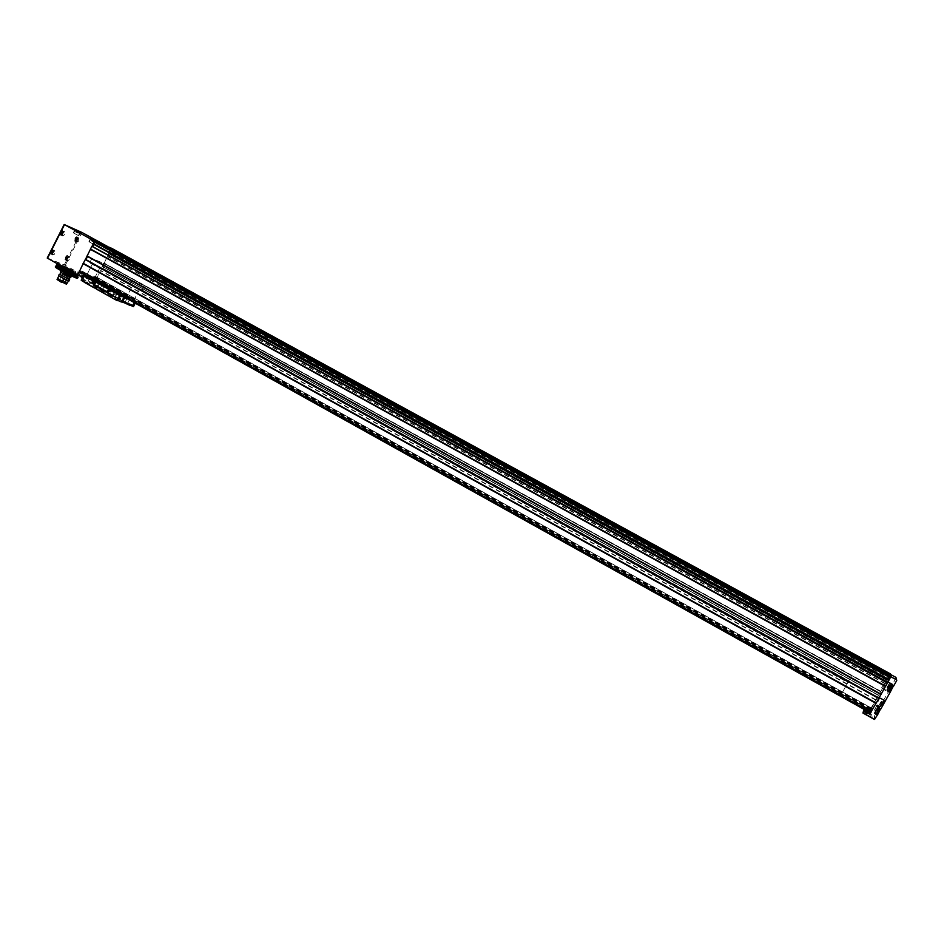 <?xml version="1.0" encoding="UTF-8"?>
<svg xmlns="http://www.w3.org/2000/svg" width="944" height="944" viewBox="0 0 944 944"><rect width="100%" height="100%" fill="white"/><g stroke="black" fill="none" stroke-linecap="round" stroke-linejoin="round"><path stroke-width="0.71" stroke-dasharray="4.72 3.54" d="M77.644 238.525L76.629 240.531C74.564 241.9 73.903 241.204 74.647 238.443C76.464 236.153 77.467 236.177 77.644 238.525L80.96 231.976M66.115 258.373L66.847 258.786L66.163 258.691M66.375 258.786L67.107 259.187L66.186 258.88M68.039 257.936L67.225 257.511L67.98 258.302L66.764 258.656M67.012 258.373L67.354 257.547L68.086 257.948M67.225 257.511L67.885 257.417L67.177 257.193M66.965 257.11L67.366 257.677L67.154 257.016M66.635 257.275L67.331 257.653L66.599 257.252L65.997 258.349L66.729 258.75L66.092 257.995M67.189 258.396L67.248 260.638C69.219 260.214 69.903 259.01 69.313 257.039L67.189 258.396M67.071 258.349L67.142 260.839C69.325 260.367 70.08 259.034 69.419 256.839L67.071 258.349M68.133 257.299L67.118 259.293C65.042 260.697 64.369 260.025 65.112 257.275C66.93 254.974 67.933 254.986 68.133 257.299L76.629 240.531M93.373 241.947L91.261 240.838L91.78 239.811L94.07 240.968L93.727 242.124L93.893 240.921M91.875 239.859L91.332 240.826L93.55 241.994M92.028 239.918L91.332 240.826M91.698 241.003L91.851 239.8M92.217 239.977L94.317 241.086L93.798 242.101M94.188 241.05L93.668 242.077L94.317 241.086M75.662 231.976L76.582 232.484L77.089 231.457L76.181 230.95L75.662 231.976L76.181 230.95M76.629 231.127L78.718 232.224L78.104 233.192L78.718 232.224M78.623 232.177L77.75 233.074L78.635 232.236M78.269 232.059L77.089 231.457M78.435 235.587L73.337 232.849L78.435 235.587M78.116 235.41L73.703 233.05L78.116 235.41M867.371 711.977L865.884 711.068L867.866 712.165L866.037 714.348L864.562 713.44L866.38 711.269M865.058 713.64L866.037 714.348M866.545 714.537L867.866 712.165M866.049 714.183L867.371 711.811M864.562 713.44L865.884 711.068M865.058 713.794L866.38 711.422M867.406 710.749L865.943 709.853L867.89 710.95L866.096 713.098L865.117 712.555L864.633 712.201L866.427 710.053M865.117 712.401L866.096 713.098M866.58 713.298L867.89 710.95M866.096 712.944L867.406 710.596M864.633 712.201L865.943 709.853M865.117 712.555L866.427 710.207M866.356 709.215L869.153 710.808L866.356 709.215M865.908 709.322L869.33 711.233L865.908 709.322M865.648 709.805L868.964 711.717L865.648 709.805M867.17 714.667L864.173 712.956L867.17 714.667M866.899 714.738L864.256 713.239L866.899 714.738M866.403 708.024L869.164 709.593L866.403 708.024M865.967 708.13L869.353 710.018L865.967 708.13M865.695 708.614L868.987 710.502L865.695 708.614M867.217 713.428L864.232 711.729L867.217 713.428M866.934 713.487L864.315 712L866.934 713.487M867.265 714.938L864.008 713.062L867.265 714.938M867.3 713.699L864.067 711.823L867.3 713.699M82.659 275.306L83.45 275.613L82.659 275.306L82.069 276.462L82.812 276.816L83.402 275.648M82.812 276.816L83.45 275.613M82.86 276.781L82.187 276.391L82.777 275.235M82.187 276.391L81.455 276.049L82.045 274.893M81.455 276.049L81.986 274.928M81.396 276.085L82.069 276.462M87.379 277.158L88.158 277.465L87.379 277.158L86.801 278.315L87.521 278.657L88.111 277.501M87.521 278.657L88.158 277.465M87.58 278.622L86.895 278.244L87.485 277.088M86.895 278.244L86.175 277.902L86.754 276.745L86.116 277.937L86.801 278.315M83.048 276.946L81.042 275.86L83.048 276.946M83.225 276.863L80.983 275.66L83.225 276.863M83.391 277.217L80.677 275.731L83.391 277.217M87.768 278.787L85.762 277.713L87.768 278.787M87.945 278.716L85.715 277.512L87.945 278.716M88.099 279.058L85.408 277.583L88.099 279.058M883.549 684.046L881.661 687.763L883.549 684.046M890.652 687.952L888.788 691.681L890.652 687.952M891.148 688.188L889.095 692.164L891.148 688.188M883.1 702.206L881.366 701.239L880.103 703.646L881.849 704.613L881.495 705.215L879.501 704.613L881.082 705.829L881.495 704.967L879.749 704.023L881.484 704.979L882.687 702.82L881.212 701.486L883.1 702.206L881.849 704.613M881.495 705.215L879.761 704.248L880.103 703.646M881.236 705.581L879.773 704.177M879.761 704.012L879.501 704.613M882.687 702.82L880.953 701.852L880.599 702.454L879.737 704.023L881.495 704.967M882.675 702.843L880.929 701.923M880.964 702.076L882.699 703.044L880.964 702.076M882.463 704.566L884.67 700.165L882.463 704.566M877.837 702.006L880.056 697.616L877.837 702.006M877.837 701.947L879.714 698.218L877.837 701.947M892.056 687.692L890.959 687.09L890.168 688.589L891.278 689.203L890.782 689.981L889.685 689.368L890.888 689.816M891.065 689.545L890.168 688.589M889.944 688.978L891.053 689.58L889.779 689.214M890.959 687.09L891.785 688.129L890.688 687.48L889.685 689.368M889.932 688.849L891.042 689.45L891.962 687.857L890.699 687.621M890.711 687.61L891.82 688.211L890.711 687.61M890.499 688.011L891.82 688.211M889.779 689.179L891.042 689.45M889.732 686.217L890.593 687.208L889.732 686.217L890.263 685.273L891.348 685.863L890.263 685.273L889.755 686.359L890.617 687.326L889.755 686.359M889.519 686.618L890.629 687.291L889.543 686.736M891.337 685.887L890.275 685.403M890.074 685.792L891.372 685.981M891.348 685.863L890.806 686.807M890.593 687.208L889.531 686.607L890.617 687.326M877.979 707.386L879.147 707.788L878.073 707.186L877.295 708.673L878.38 709.274L877.908 710.018L876.834 709.416M878.168 709.605L877.295 708.673M877.082 709.05L878.156 709.64L877.082 708.897L878.156 709.499L877.295 708.507L878.899 708.165L877.613 707.941M877.814 707.587L879.147 707.788M877.814 707.717L878.899 708.307L877.826 707.705L878.899 708.307L878.38 709.274M877.295 708.507L878.675 708.531M878.368 709.097L877.094 708.897M878.003 709.864L876.929 709.263L878.168 709.487M878.132 710.077L879.324 710.49L878.227 709.876L877.436 711.398L878.534 712.012L878.062 712.767L876.964 712.154L878.156 712.614M878.333 712.342L877.436 711.398M878.227 709.876L879.053 710.915L877.967 710.266L876.964 712.154M877.212 711.623L878.309 712.236L877.212 711.623L878.321 712.224L879.324 710.49M877.967 710.419L879.076 711.021L877.979 710.407L879.076 711.021L878.534 712.012M877.059 711.965L878.321 712.224M888.788 687.232L887.572 689.651L888.788 687.232M876.091 709.982L874.864 712.437L876.091 709.982M888.41 685.037L887.218 687.397L888.41 685.037M875.985 707.292L874.781 709.687L875.985 707.292M890.345 685.002L887.384 690.312M877.59 707.847L874.64 713.145M886.959 687.539L889.838 682.37L886.959 687.539L889.885 689.38L892.776 684.188L889.838 682.37M874.545 709.782L877.424 704.625L874.545 709.782L877.424 711.693L880.315 706.501L877.424 704.625M870.344 712.85L870.356 710.726L865.034 707.764L863.264 710.95L870.616 715.08C873.094 717.192 873.094 717.924 870.604 717.287L870.51 717.239M864.763 709.746L865.034 707.764M863.972 709.298L863.264 710.95M868.374 715.446L870.875 716.791C873.353 717.44 873.353 716.708 870.875 714.608L868.421 713.192L870.356 710.726M889.826 689.12L880.292 706.218M877.413 711.375L874.368 715.918L868.433 712.614L890.699 674.535M896.092 677.91L892.717 683.952M889.154 679.822L890.876 676.765M880.941 694.43L87.497 256.225L880.988 694.442L887.502 682.772L92.064 246.278M870.675 712.932L878.876 698.218L85.467 259.376M890.345 674.346L890.865 676.754M889.095 679.786L93.869 243.741L889.165 679.822M62.245 232.873L61.502 232.46L62.505 232.578L61.997 233.357L61.254 232.944L61.997 233.357M62.894 232.46L62.339 231.953L62.552 232.625M63.083 232.366L62.339 231.953M63.283 232.92L62.54 232.507M62.941 233.77L61.95 233.652L62.693 234.065L63.189 233.274M62.292 234.171L61.549 233.77L62.634 234.006M62.103 234.277L61.36 233.864M61.95 233.723L61.336 233.675M76.594 239.115L76.11 238.419L76.842 238.82L76.358 239.587L75.614 239.186L76.358 239.587M77.231 238.702L76.488 238.301L76.901 238.867M77.408 238.608L76.676 238.207M76.629 240.39L75.709 240.083L76.995 240.26L77.597 239.151L76.83 238.738L77.443 238.797M76.44 240.484L75.709 240.083M76.865 238.749L76.228 239.823L76.96 240.224M76.299 239.953L75.685 239.894M67.366 257.677L66.823 258.408M53.206 251.611L52.463 251.198L53.407 251.517L52.309 252.52L51.566 252.107L52.309 252.52M53.407 251.517L52.663 251.104M53.607 252.06L52.864 251.647M52.616 253.322L51.672 253.004L52.416 253.417L53.513 252.414M52.958 253.157L52.215 252.744L52.77 252.001M52.416 253.417L51.672 253.004M52.557 252.024L52.073 251.328L52.864 251.777M52.262 252.886L51.649 252.815M76.735 239.564L76.794 241.841C78.765 241.404 79.438 240.201 78.824 238.218L76.735 239.564M76.617 239.516L76.688 242.042C78.871 241.558 79.615 240.213 78.93 238.03L76.617 239.516M55.672 266.999L73.809 275.672L74.977 272.733L57.077 264.603M79.202 275.672L78.022 275.613L77.632 278.126M74.399 274.527L73.809 275.672L71.107 274.527L73.16 270.468L61.891 265.04L59.838 269.111L71.107 274.527M74.187 274.81L56.05 266.55M52.675 252.508L52.746 254.797C54.787 254.373 55.484 253.157 54.846 251.128L52.675 252.508M52.557 252.461L52.64 254.986C54.894 254.526 55.661 253.181 54.964 250.927L52.557 252.461M96.229 241.452L94.518 241.109M891.042 676.152L890.463 677.202L95.733 242.325L95.663 243.151L889.991 677.981L96.713 243.611L97.657 242.242M886.959 680.471L108.548 253.688L887.077 680.176L878.604 695.457L102.082 266.385L878.675 695.256L870.628 709.947L871.642 708.165L95.474 276.509L871.642 708.165L870.887 711.882L82.081 273.087L82.635 271.412L871.654 710.844L82.635 271.412M870.887 711.882L82.494 273.253M93.751 243.705L94.66 241.18M870.616 712.991L871.206 711.717L80.901 271.553L80.476 272.462L79.261 271.978M94.671 278.02L100.158 267.235L102.837 268.332L105.079 263.931L91.922 258.42L89.645 262.904L92.394 264.037L86.86 274.94L94.671 278.02L841.635 693.816L851.618 675.633L841.635 693.816M86.86 274.94L841.281 695.126M870.887 709.841L93.196 276.993L82.706 272.84M870.628 710.325L93.196 276.993M871.194 709.215L93.81 276.675L92.996 277.406M876.02 699.988L100.607 270.539L96.843 278.114L94.943 278.173L95.497 276.521M83.945 276.462L82.069 275.447L83.945 276.462M71.012 269.913L65.974 267.187L71.012 269.913M47.33 258.09L65.289 265.311L94.766 281.737L82.612 276.993M59.838 269.111C57.265 268.403 68.381 274.433 72.44 275.943L74.505 271.872L79.485 274.326C75.921 273.607 53.147 261.582 57.82 262.892L73.16 270.468M74.505 271.872L61.891 265.04M95.733 242.325L96.087 241.817L110.283 247.824M107.581 246.49L111.581 248.673L110.2 248.06L109.362 249.192L108.348 248.732L108.902 247.068M92.96 277.111L82.777 273.087L92.996 277.04L870.769 710.077L870.769 712.059L82.777 273.087M80.901 271.553L81.562 270.987M94.766 281.737L100.607 270.539M95.474 276.509L93.81 276.675M111.593 248.272L110.318 251.151L111.581 248.673M886.947 680.506L888.493 677.804L109.445 251.234L110.047 250.833L104.135 263.317L108.654 253.712M880.669 691.775L103.569 263.199L880.728 691.586L104.088 263.305L102.542 266.444L878.675 695.256L102.53 266.432M79.107 271.801L85.432 259.352M87.049 256.166L91.969 246.231M870.616 712.366L871.206 711.387L82.565 272.214M890.57 673.969L888.682 677.296L110.094 250.88M100.465 243.34L101.551 243.93M105.091 245.381L890.676 674.842M110.401 251.246L888.682 677.296L110.389 251.234M72.44 275.943L77.538 278.032M108.348 248.732L889.626 676.152L890.534 674.287M890.652 674.346L890.074 675.385L108.418 247.93M890.652 674.889L106.047 246.018M890.77 674.889L105.15 245.617L890.629 674.936M890.912 675.55L100.536 243.576L890.817 675.491M889.968 677.827L890.924 676.081M102.082 266.385L103.569 263.199M108.548 253.688L109.445 251.234M888.493 677.804L888.835 677.119L110.047 250.833M108.359 248.744L889.626 676.152L890.074 675.385M890.463 677.202L889.991 677.981L96.713 243.611M94.978 277.418L134.378 299.331L126.885 296.44L132.195 286.056L89.645 262.904L91.922 258.42L105.079 263.931L102.837 268.332L100.158 267.235L94.978 277.418L87.167 274.315L92.394 264.037L848.385 682.347M878.876 698.218L85.786 259.635M871.206 711.717L871.654 710.844M82.612 271.4L871.654 710.631L871.206 711.387M870.628 709.947L94.943 278.173L870.628 709.947M132.195 286.056L848.29 682.76M129.552 284.982L131.853 280.462L91.922 258.42L851.217 677.509M131.853 280.462L144.467 285.654L105.079 263.931L851.618 675.633M144.467 285.654L142.202 290.091L102.837 268.332L848.75 680.777M142.202 290.091L848.656 681.179M870.769 712.059L82.812 273.017M870.816 711.977L870.816 710.006L92.996 277.04M73.915 275.341L55.814 267.022M67.626 275.86L63.154 273.465L67.626 275.86M68.086 275.683L62.977 272.946L68.086 275.683M62.257 233.274L62.339 235.847C64.593 235.375 65.348 234.018 64.629 231.764L62.257 233.274M62.375 233.321L62.457 235.646C64.487 235.221 65.171 233.994 64.522 231.964L62.375 233.321M93.727 244.307L89.291 241.924L93.727 244.307M94.046 244.496L88.913 241.723L94.046 244.496M77.75 233.074L76.582 232.484M78.458 232.106L78.116 233.251M76.11 232.141L78.199 233.239M75.921 232.082L76.263 230.938M82.281 277.642L81.255 277.064M82.116 277.973L81.278 277.465M887.643 688.754L889.932 684.754L887.643 688.754M891.254 688.766L893.071 685.273L891.254 688.766M890.581 689.816L892.505 686.17L890.581 689.816L888.009 688.4M889.307 686.076L891.891 687.492M889.932 684.754L892.505 686.17M889.26 685.769L891.82 687.173M887.962 688.093L890.522 689.498M887.336 689.403L889.909 690.819M885.673 685.698L887.36 682.193L885.673 685.698M886.18 686.005L888.304 681.78L886.18 686.005M887.915 686.961L890.039 682.724L887.915 686.961M887.903 686.902L889.602 683.503L887.903 686.902M889.708 687.893L891.407 684.494L889.708 687.893M889.72 687.952L891.844 683.716L889.72 687.952M890.77 688.53L892.882 684.294L890.77 688.53M128.939 304.546L93.928 284.415L133.139 306.481M126.413 296.345L124.62 298.67L109.067 289.985L109.905 287.165L135.665 301.537L134.685 301.419L135.429 301.844L134.862 302.965M132.42 305.844L134.685 301.419M119.286 301.242L84.512 282.315L86.234 282.905L82.73 280.097L121.646 301.832M93.928 284.415L96.253 280.026L99.616 281.501L109.728 287.094L108.89 289.926L124.455 298.599M95.391 288.085L95.946 287.011L95.297 286.646L94.754 287.719L95.391 288.085L96.807 287.424L95.816 288.239M96.264 288.498L96.807 287.424M95.674 286.988L94.683 287.802L95.226 286.728L96.736 287.507L96.489 288.687L95.84 288.333M94.683 287.802L95.226 286.728M96.394 287.259L97.031 287.613L96.489 288.687M95.132 288.062L96.194 288.581M95.545 288.215L96.099 287.141M94.459 287.613L95.002 286.539L95.651 286.893M96.878 288.935L93.869 287.295L96.878 288.935M96.996 288.687L93.987 287.059L96.996 288.687M97.114 289.065L93.598 287.153L97.114 289.065M97.067 289.171L93.539 287.259L97.067 289.171M118.791 297.537L118.248 298.587L118.791 297.537L120.277 298.292L119.735 299.342L120.277 298.292M118.248 298.587L119.239 297.785M118.696 298.835L119.64 297.938M120.325 298.198L119.345 299L119.876 297.95L120.561 298.398M119.475 297.797L118.838 297.443L118.307 298.493L118.932 298.847L119.876 297.95M118.024 298.387L118.555 297.336L119.192 297.69M119.097 298.988L119.735 299.342M120.407 299.696L117.445 298.08L120.407 299.696M120.537 299.46L117.563 297.844L120.537 299.46M120.643 299.826L117.174 297.938L120.643 299.826M120.596 299.932L117.127 298.044L120.596 299.932M109.834 291.307L110.2 292.168L110.424 290.964L109.834 291.307M95.486 283.294L95.84 284.156L96.064 282.964L95.486 283.294M121.823 295.92L122.189 296.77L122.401 295.602L121.823 295.92M123.994 296.758L124.348 297.608L124.561 296.428L123.994 296.758M123.947 296.723C125.222 297.431 125.222 297.431 123.947 296.723M107.651 288.026L108.005 288.864L108.23 287.696L107.651 288.026M109.846 288.876L110.188 289.714L110.424 288.545L109.846 288.876M109.799 288.84C111.073 289.548 111.073 289.548 109.799 288.84M108.241 292.392L92.418 283.554L93.279 280.663M126.236 296.286L124.785 298.717M114.236 298.847L112.147 297.714L114.236 298.847M114.33 299.236L111.805 297.844L114.33 299.236M89.102 284.781L87.025 283.66L89.102 284.781M89.184 285.171L86.683 283.802L89.184 285.171M129.765 298.516L127.711 297.407L129.765 298.516M127.11 303.708L125.056 302.587L127.11 303.708M127.204 304.086L124.726 302.729L127.204 304.086M104.949 284.699L102.908 283.589L104.949 284.699M102.318 289.855L100.276 288.746L102.318 289.855M102.412 290.233L99.934 288.888L102.412 290.233M102.813 290.044L100.241 288.64L102.813 290.044M101.716 292.18L99.155 290.787L101.716 292.18M115.841 295.035L113.315 293.667L115.841 295.035M114.767 297.148L112.242 295.767L114.767 297.148M84.181 282.516L93.869 287.649M124.95 303.024L129.8 305.349M129.918 305.254L120.148 299.897L129.776 304.9M96.795 289.607L117.139 300.605M115.487 299.59L96.937 289.253L115.428 299.696M115.262 297.596L97.279 287.554L117.245 298.351L100.076 288.298L115.439 297.254M127.287 303.909L93.904 284.758M119.381 299.095L119.923 298.044M85.007 275.601L82.718 280.097L82.364 278.94L84.181 275.353M93.893 284.651L93.645 283.306L95.521 279.613L96.253 280.026M98.412 280.061L88.276 276.061L101.35 281.69L91.214 277.784L101.35 281.69M102.459 283.601L97.716 280.958L98.117 280.179L102.459 283.601L94.553 280.498M97.716 280.958L87.981 277.135M88.099 276.899L88.181 275.896L90.305 276.734L90.624 276.108L96.854 278.574L96.536 279.188L98.117 280.179M122.661 295.212L132.431 298.988L119.652 293.537M122.46 296.05L122.567 295.047L124.62 295.838L124.938 295.212L130.945 297.549L130.626 298.162L132.632 298.941L131.747 299.909L124.077 296.959M131.747 299.909L117.481 293.572M101.138 283.141L94.931 280.71L95.391 279.79L119.263 293.088L125.316 295.437L101.598 282.232L101.138 283.141L124.844 296.345L118.791 294.009L126.933 297.23M132.148 299.118L130.307 298.103M122.755 295.484L120.891 294.457M99.922 281.182L90.199 277.359L92.252 279.223M88.382 276.344L90.199 277.359M101.999 281.442L101.633 282.162L95.427 279.731L95.804 278.999L101.999 281.442L125.717 294.646L125.351 295.366L119.298 293.018L119.676 292.286L125.717 294.646M119.298 293.018L95.427 279.731M95.804 278.999L119.676 292.286M101.633 282.162L125.351 295.366M90.99 277.855L93.267 278.374L93.574 277.76L99.793 280.215L99.474 280.828L101.397 281.949L88.016 276.203M119.392 293.678L121.611 294.162L121.929 293.537L127.959 295.885L127.641 296.499L129.493 297.584L119.392 293.678L122.401 295.354M127.959 295.885L130.945 297.549M121.929 293.537L124.938 295.212M87.167 274.315L126.885 296.44M99.793 280.215L96.854 278.574M93.574 277.76L90.624 276.108M139.629 289.053L134.378 299.331M91.143 277.548L88.181 275.896M93.267 278.374L90.305 276.734M99.474 280.828L96.536 279.188M101.551 281.642L98.624 280.014M101.397 281.949L98.459 280.309M119.546 293.372L122.567 295.047M121.611 294.162L124.62 295.838M127.641 296.499L130.626 298.162M129.658 297.277L132.632 298.941M129.493 297.584L132.479 299.248M119.617 293.608L122.626 295.283M129.411 297.407L132.396 299.059M129.446 297.336L132.431 298.988M98.377 280.12L101.315 281.76M88.24 276.132L91.214 277.784M88.276 276.061L91.249 277.713M135.429 301.844L127.086 298.634M95.521 279.613L86.824 276.191M95.391 279.79L101.598 282.232M118.791 294.009L119.263 293.088M125.316 295.437L124.844 296.345M82.624 280.297L81.408 280.132M57.277 280.002L61.325 281.808L63.047 278.409L63.661 278.881L58.74 276.12L63.047 278.409M61.325 281.808L61.608 282.433M57.572 278.433L62.481 281.194M59.118 280.557L60.841 277.17M58.693 280.698L61.218 282.114M63.732 278.02L68.629 280.769L63.732 278.02L62.068 281.678M68.924 280.982L58.54 275.731M68.003 280.852L60.982 277.017L65.891 279.707L67.272 276.993L66.245 276.415L66.764 275.4L67.779 275.978L71.178 270.031L73.136 271.553L71.012 275.731M67.992 280.887L65.891 279.707M70.399 276.132L60.947 270.987L70.375 276.179M69.396 277.005L60.888 272.379L69.372 277.064M71.402 273.3L70.658 273.713L70.977 272.214L71.402 273.3M71.248 275.837L73.254 271.152L73.974 271.376L63.649 265.925L73.018 271.058M73.372 271.648L63.154 266.09L73.136 271.553M69.856 272.698L68.711 272.958C67.449 272.202 67.472 271.671 68.77 271.353L69.856 272.698M66.127 279.802L67.767 277.17L62.363 274.315L67.272 276.993M67.508 277.088L66.245 276.415M71.709 276.427L60.569 270.786M73.597 272.745L73.809 272.12C72.216 273.571 71.732 274.728 72.369 275.577L73.597 272.745L72.369 271.553C69.986 272.427 69.726 273.666 71.579 275.27L72.346 275.2M72.558 273.748L71.815 274.161L72.133 272.663L72.558 273.748M70.47 272.733L70.894 273.807L71.638 273.382L71.213 272.309L70.47 272.733M66.481 276.509L67.107 275.53L64.062 273.913L66.764 275.4M70.765 277.359L60.381 272.108M69.195 279.176L59.838 274.444M73.254 271.152L71.178 270.031M67 275.495L68.027 276.073L71.414 270.126M70.953 270.303L65.797 267.53L70.706 270.208M68.027 276.073L62.87 273.288L67.779 275.978M64.039 279.082L64.334 278.492M66.375 284.215L62.068 281.784M67.177 282.917L62.693 280.403M67.461 283.07L62.564 280.321M66.823 283.625L62.186 281.064M66.8 283.66L62.316 281.147M66.941 284.085L62.056 281.324M69.242 279.082L59.885 274.35M71.685 273.677L72.464 274.362L73.054 273.182L72.853 274.326L71.685 273.677L73.29 274.492L73.302 272.993L72.122 273.843L72.086 272.899L73.302 272.993L72.523 273.064M72.074 274.397L73.29 274.492L73.302 272.993M72.865 272.828L72.086 272.899M68.44 272.84C69.172 271.4 69.172 271.4 68.44 272.84M68.452 273.064L69.089 271.282L68.452 273.064M71.343 274.185L71.968 272.403L71.52 274.303C73.054 273.925 73.184 273.3 71.921 272.45L71.52 274.303M71.213 274.905C77.089 274.055 68.605 269.323 71.213 274.905M71.225 274.952L71.638 275.093C73.774 274.315 74.01 273.194 72.358 271.754C70.422 272.261 70.045 273.335 71.225 274.952M72.027 275.27L72.452 275.412C74.588 274.621 74.824 273.512 73.172 272.073C71.237 272.58 70.859 273.642 72.027 275.27M72.216 275.129C77.573 274.362 69.832 270.043 72.216 275.129M72.122 273.843L72.511 274.562M74.942 238.596L75.013 241.121C77.196 240.637 77.939 239.304 77.255 237.109L74.942 238.596M65.702 257.547C65.03 263.872 70.576 252.933 65.702 257.547M65.75 257.594L65.82 259.836C67.791 259.411 68.475 258.219 67.874 256.237L65.75 257.594M65.407 257.429L65.478 259.907C67.661 259.435 68.416 258.113 67.756 255.918L65.407 257.429M91.592 241.027L92.111 240M91.391 240.862L91.91 239.847M94.884 241.452L91.226 239.446L94.884 241.452M79.249 232.578C79.402 232.248 71.284 228.625 79.249 232.578M76.629 230.442L78.836 231.587M79.343 232.979L74.942 230.607L79.343 232.979M880.622 702.725L882.357 703.693M881.212 701.557L882.947 702.513M880.599 702.454L882.333 703.422M880.091 703.374L881.826 704.342M879.501 704.554L881.236 705.51M881.696 704.082L883.56 700.342L881.696 704.082M879.714 698.218L883.56 700.342L882.097 704.283C876.457 713.747 887.667 693.663 882.121 704.283L879.761 707.209L875.914 705.074M890.865 687.279L891.962 687.893L890.853 687.244M890.463 687.869L891.573 688.471M890.145 688.447L891.242 689.049M890.05 685.651L891.124 686.241M890.463 687.562L889.378 686.961L890.452 687.527M877.613 708.106L878.687 708.708M877.767 710.82L878.864 711.434M878.132 710.03L879.23 710.643M877.755 710.643L878.852 711.245M877.424 711.221L878.522 711.823M890.322 690.772L892.493 686.866M889.909 690.937L892.41 686.441M877.59 713.558L879.761 709.664M877.188 713.723L879.678 709.239M889.661 682.996L891.95 684.258L890.994 686.748C887.325 692.92 894.582 679.916 891.018 686.748L889.508 688.66L891.95 684.258L889.508 688.66L887.218 687.397M877.212 705.298L879.489 706.56L878.522 709.086C874.887 715.174 882.133 702.206 878.534 709.086L877.059 710.962L879.489 706.56L877.059 710.962L874.781 709.687M893.236 686.371L890.286 684.754L893.248 686.382M877.578 707.54L880.516 709.18L877.566 707.54M889.885 682.606L892.776 684.188M886.994 687.787L889.873 689.38L886.994 687.798M877.436 704.908L880.315 706.501M877.424 711.693L874.557 710.089L877.424 711.682M874.368 715.918L874.463 719.446M874.946 715.776L875.053 719.304M896.08 677.945L896.753 680.459M77.502 239.505L76.771 239.103M77.266 239.988L76.535 239.587M67.059 257.924L66.328 257.523M67.98 258.302L67.248 257.889M53.265 252.898L52.522 252.496M76.794 241.841L75.355 241.05L75.213 238.714C74.541 245.11 80.087 234.147 75.237 238.726L77.384 237.428L75.296 238.773L75.355 241.05C77.325 240.614 77.998 239.41 77.384 237.428L78.824 238.218M74.765 273.524L57.454 265.63M73.715 275.636L74.399 274.303M74.399 274.232L56.888 266.184M60.558 232.342L60.652 234.914C62.894 234.442 63.661 233.085 62.929 230.832L60.558 232.342M59.885 233.274C60.31 239.717 66.528 227.421 60.912 231.233M52.746 254.797L51.295 253.983L51.129 251.635C50.528 258.101 56.156 246.962 51.165 251.647C52.569 250.101 53.324 249.664 53.395 250.325L51.212 251.694L51.295 253.983C53.324 253.57 54.02 252.343 53.395 250.325L54.846 251.128M50.858 251.517L50.941 254.054C53.194 253.594 53.973 252.237 53.265 249.995L50.858 251.517M50.185 252.449C50.657 258.798 56.864 246.526 51.224 250.408M890.935 676.341L96.205 241.664M870.616 712.755L80.476 272.462M870.628 710.242L93.397 277.56M875.902 700.188L100.583 270.751M871.064 708.85L96.843 278.114M65.289 265.311L81.927 232.46M64.322 264.827L67.118 259.293M870.616 712.449L82.081 273.087L870.616 712.449M870.628 709.723L96.111 278.633M890.121 674.712L111.593 249.098M888.764 677.131L110.554 251.151M886.982 680.329L109.174 253.865M885.271 683.397L107.852 256.473M74.812 273.489L75.768 271.601M74.977 272.733L75.626 271.459M62.457 235.646L60.994 234.844L60.829 232.46C60.192 238.997 65.832 227.834 60.853 232.472C62.233 230.961 62.977 230.525 63.059 231.162L60.912 232.519L60.994 234.844C63.024 234.419 63.708 233.192 63.059 231.162L64.522 231.964M878.545 695.468L102.542 266.68M876.079 699.882L100.63 270.432M878.746 695.232L102.082 266.137M103.793 263.046L880.799 691.515L103.805 263.057M880.858 691.327L104.324 263.164M885.094 683.739L107.604 256.709M885.153 683.621L107.675 256.626M885.212 683.503L107.781 256.556M887.077 680.187L109.138 253.688L887.077 680.176M887.313 679.916L108.536 253.027M890.499 674.346L110.259 247.883M890.027 675.161L110.011 248.638M889.59 675.998L109.362 249.192M890.546 674.535L108.879 247.269M890.688 675.031L105.114 245.558M890.747 674.925L105.114 245.44M890.794 675.538L101.504 243.953M890.77 675.597L101.433 243.977M890.829 675.68L100.501 243.505M890.888 675.585L100.489 243.399M890.888 676.14L97.633 242.289M890.416 676.966L97.374 243.056M870.734 712.543L80.641 272.32M870.734 712.26L82.093 272.887M870.734 710.03L93.562 277.418M871.642 708.366L94.459 276.108M871.194 708.909L95.427 277.312M870.734 709.758L94.955 277.973M875.961 700.082L100.607 270.645M79.166 275.4L79.815 274.126M76.476 277.512L78.541 273.453M72.133 275.023L74.187 270.975M94.978 241.853L90.53 239.457L94.978 241.853M92.158 239.257L94.53 240.484M75.992 232.153L76.511 231.138M77.113 232.755L77.632 231.74M78.057 233.203L78.576 232.189M77.868 233.05L78.387 232.035M77.29 232.731L77.797 231.717M76.747 232.448L77.266 231.433M75.803 232L76.322 230.985M92.193 241.357L92.713 240.331M92.736 241.64L93.255 240.614M93.468 241.912L93.987 240.897M92.878 241.593L93.397 240.567M92.335 241.31L92.854 240.283M130.909 305.431L128.16 304.393M135.252 303.177L135.971 301.75M128.266 304.192L117.764 300.227M97.94 286.823L100.442 281.914M97.161 286.327L99.616 281.501M83.343 281.76L86.057 283.247M99.981 288.156L97.138 287.07M133.139 306.47L135.665 301.537M117.658 300.428L114.802 299.354M97.244 286.87L86.388 282.693M93.763 284.227L82.482 279.861M93.645 283.306L82.364 278.94M76.688 242.042L75.013 241.121L76.971 240.036M78.93 238.03L77.255 237.109L77.443 239.115L76.747 238.726M67.248 260.638L65.82 259.836L65.667 257.547L67.874 256.237L69.313 257.039M69.419 256.839L67.756 255.918L67.933 257.889M67.142 260.839L65.478 259.907L67.461 258.809M91.78 239.811L91.261 240.838M78.812 235.74L80.488 232.377L79.296 231.811M74.918 229.475L73.337 232.849M78.435 235.552L79.674 233.109L78.045 231.799L74.942 230.607L73.703 233.05M881.661 687.763L888.788 691.681M885.496 680.848L892.623 684.766M888.847 691.456L889.095 692.164M892.434 684.99L893.166 684.825M882.687 703.056L880.941 702.1M881.082 705.829L879.348 704.861M884.67 700.165L880.056 697.616M880.197 708.248L875.584 705.687M891.785 688.093L890.688 687.48M891.608 685.474L890.522 684.884M891.337 685.91L890.263 685.32M890.357 687.716L889.283 687.126M879.065 710.867L877.967 710.266M62.422 232.484L63.165 232.885M61.277 233.333L62.021 233.746M75.638 239.564L76.37 239.965M52.734 251.623L53.478 252.036M51.601 252.496L52.345 252.898M62.339 235.847L60.652 234.914L62.87 233.498L62.929 230.832L64.629 231.764M54.964 250.927L53.265 249.995L53.171 252.662L50.941 254.054L52.64 254.986M75.862 271.636L75.013 273.312M92.335 246.644L887.36 682.96M57.82 262.892L57.372 263.765M79.485 274.326L78.871 275.542M65.974 267.187L63.047 272.958M71.39 270.043L68.464 275.813M94.046 244.437L95.285 241.983L93.657 240.661L90.53 239.457L89.291 241.924M90.518 238.325L88.913 241.723M94.907 240.673L96.111 241.239L94.412 244.638M94.258 241.098L93.727 242.124M82.069 275.447L81.491 276.557M84.087 276.509L83.284 278.091M889.472 685.45L887.348 686.371L887.667 688.707M883.773 688.672L884.021 689.38M887.36 682.193L888.092 682.028M883.95 689.639L885.684 690.583M888.304 681.78L890.039 682.724M886.109 689.804L887.915 690.796M889.602 683.503L891.407 684.494M887.478 691.574L888.528 692.153M891.844 683.716L892.882 684.294M893.071 685.273L892.823 684.553M889.484 691.74L888.752 691.905M135.299 301.596L133.057 305.974M107.958 291.307L110.2 292.168M108.383 290.186L110.424 290.964M93.562 283.271L95.84 284.156M93.987 282.15L96.064 282.964M122.189 296.77L124.348 297.608M122.401 295.602L124.561 296.428M108.005 288.864L110.188 289.714M108.23 287.696L110.424 288.545M114.826 292.463L111.805 297.844M117.056 293.608L114.366 298.882M89.68 278.445L87.025 283.66M91.91 279.589L89.397 285.241M127.711 297.407L124.726 302.729M129.883 298.564L127.393 304.145M102.908 283.589L99.934 288.888M105.079 284.746L102.448 289.902M100.241 288.64L99.155 290.787M102.979 290.091L101.881 292.239M113.315 293.667L112.242 295.767M115.994 295.094L114.92 297.195M70.977 272.214L68.77 271.353M70.658 273.713L68.711 272.958M62.977 266.043L60.735 270.491M74.021 271.872L71.862 276.12M73.809 272.12L72.369 271.553M72.369 275.577L71.579 275.27M72.133 272.663L71.213 272.309M71.815 274.161L70.894 273.807M64.062 273.913L63.543 274.94M67.107 275.53L66.587 276.545M65.797 267.53L62.87 273.288M71.213 270.385L68.287 276.155M62.363 274.315L60.982 277.017M67.767 277.17L66.399 279.884M68.688 273.146L71.567 274.267M69.089 271.282L71.968 272.403M71.638 275.093L72.452 275.412M72.358 271.754L73.172 272.073"/><path stroke-width="1.42" d="M893.107 686.524L890.334 691.94L887.384 690.312L890.345 685.002L893.307 686.63L896.753 680.459L896.092 677.91M880.339 709.369L877.578 714.785L874.64 713.145L877.59 707.847L880.54 709.487L890.334 691.94M870.344 712.85L864.763 709.746M870.51 717.239L862.958 713.039L863.972 709.298M870.344 712.932L876.15 703.127L83.214 263.447L79.225 271.955L870.675 712.932M890.699 674.535L895.962 677.414M890.876 676.765L896.635 679.916M889.095 679.786L887.454 682.748L889.154 679.822M876.15 703.127L885.472 686.43L90.4 249.322L85.467 259.376L878.876 698.218L85.467 259.376M877.578 714.785L874.463 719.446L868.362 716.048M56.911 264.131C53.737 263.518 74.151 274.303 78.482 275.518L79.202 275.672M56.239 266.184C51.578 264.922 74.21 276.875 77.762 277.548L78.045 277.276M82.612 276.993L77.491 274.999L47.224 258.054L64.286 224.566L81.927 232.46L107.581 246.49M93.22 243.717L889.165 679.822L93.22 243.717L94.282 241.44L96.229 241.452L891.042 676.152M889.165 679.822L891.053 676.152L96.217 241.452M110.283 247.824L890.57 673.969L111.569 248.248M887.513 682.783L885.543 686.323L90.435 249.204L91.804 246.325L887.513 682.783L91.969 246.231M94.518 241.109L64.298 224.542M870.616 712.991L79.225 271.955M77.491 274.999L79.107 271.801M92.064 246.278L93.338 243.776M97.657 242.242L890.912 675.55L100.453 243.328M101.551 243.93L890.77 674.889L105.079 245.381M890.817 675.491L890.77 674.889M106.165 245.971L890.652 674.346L108.902 247.068M876.221 703.009L83.284 263.352L85.432 259.352M77.632 278.126L77.196 278.303C73.573 277.524 52.298 266.338 55.672 266.999M870.274 713.05L870.274 713.652M869.849 712.814L869.837 713.404M887.714 682.264L92.654 246.596M92.949 246.242L93.975 244.13M880.941 694.43L878.935 698.017L85.904 259.612M86.01 259.482L87.532 256.485L880.917 694.477M87.06 256.166L880.988 694.454L87.049 256.166M55.885 266.704C51.649 265.642 73.62 277.241 77.396 278.067L77.774 277.819M81.491 276.557L82.281 277.642M81.255 277.064L82.116 277.973M127.287 303.909L133.139 306.47M132.396 305.891L128.939 304.546M123.876 297.266L124.643 297.69L122.708 301.478L121.564 301.797L123.876 297.266L110.07 290.02L108.076 292.321L92.241 283.483L93.102 280.592L109.893 289.961L108.206 292.369M93.102 280.592L83.815 275.388L81.267 280.403L114.802 299.354L121.564 301.797M121.54 302.033L119.286 301.242M107.38 290.339C108.69 291.059 108.69 291.059 107.38 290.339M107.592 290.445L107.958 291.307L108.182 290.103L107.592 290.445M92.996 282.303C94.282 283.023 94.282 283.023 92.996 282.303M93.208 282.409L93.562 283.271L93.798 282.079L93.208 282.409M116.926 293.56L114.838 292.428L116.926 293.56M91.769 279.53L89.692 278.409L91.769 279.53M93.869 287.649L84.287 282.291M129.8 305.349L124.95 303.024M117.162 300.629L96.925 289.36M134.862 302.965L132.809 305.998L121.894 301.891M94.553 280.498L88.099 276.899M124.077 296.959L94.931 280.71M127.086 298.634L124.643 297.69M86.824 276.191L84.264 275.188M81.408 280.132L83.52 275.2M61.962 282.221L57.053 279.448L61.608 282.433L62.339 281.123M58.729 276.132L57.572 278.433L62.481 281.194L63.649 278.893M57.053 279.448L57.832 278.622M57.466 279.33L61.974 281.855M57.195 279.176L62.103 281.949M68.003 280.852L68.924 280.982M59.236 274.362L58.54 275.731L67.992 280.887L69.372 277.064M60.735 270.491L70.717 276.309L71.012 275.731M60.817 271.235L60.381 272.108L69.832 277.253L70.375 276.179M71.862 276.12L70.965 276.403L71.248 275.837M69.844 277.217L70.765 277.359M70.623 276.273L69.113 279.341L69.608 277.158M60.758 272.627L59.838 274.444L68.346 279.082M68.228 280.982L69.242 279.082M68.475 281.064L66.375 284.215L62.623 281.878L64.039 279.082M64.829 283.117L66.316 280.167M64.971 283.519L62.457 282.103M59.885 274.35L68.782 279.33M80.323 232.295L75.26 229.522L80.323 232.295M78.836 231.587L76.629 230.442M892.493 686.866L890.322 690.772M891.195 688.872L892.41 686.441L891.195 688.872M879.761 709.664L877.59 713.558M878.451 711.693L879.678 709.239L878.451 711.693M887.478 690.135L890.286 691.681M874.769 712.909L877.566 714.466M864.763 709.805L862.958 713.039M864.94 709.912L863.135 713.157M895.891 677.379L896.564 679.869M57.077 264.603L57.254 265.146C54.28 264.58 73.431 274.692 77.514 275.837L78.081 275.648M57.454 265.63L57.454 265.996C51.495 264.06 75.237 276.604 77.715 276.698L77.656 276.321M890.64 677.19L94.282 241.44M891.089 676.317L95.025 240.921M890.605 674.134L110.413 247.741M885.661 686.111L90.447 248.992M887.419 682.96L91.804 246.325M95.969 241.168L90.836 238.36L95.969 241.168M47.507 258.255L64.475 224.672M890.994 675.928L97.787 242.148M890.876 675.373L101.681 243.871M890.735 674.712L106.294 245.912M889.26 679.668L93.22 243.54M871.064 712.26L79.213 271.129M876.032 703.374L83.037 263.6M890.711 674.771L106.212 245.936M890.853 675.42L101.61 243.894M885.602 686.217L90.423 249.098M881.118 694.229L87.06 255.918M878.746 698.477L85.231 259.517M876.091 703.245L83.107 263.518M888.918 680.105L93.881 244.413M94.53 240.484L92.158 239.257M133.493 306.611L135.252 303.177M117.965 300.758L120.502 295.791M117.08 300.428L119.664 295.366M133.529 305.573L122.708 301.478M79.296 231.811L74.918 229.475M892.41 686.441L890.216 685.238M889.921 690.937L887.702 689.722M879.678 709.239L877.495 708.024M877.188 713.735L874.994 712.508M78.01 277.595L77.514 275.837L78.482 275.518M64.192 224.507L47.224 258.054M94.907 240.673L90.518 238.325M121.977 301.903L132.809 305.998M83.674 275.306L81.231 280.12M71.201 276.498L70.67 277.536M69.62 279.601L68.829 281.17"/></g></svg>
